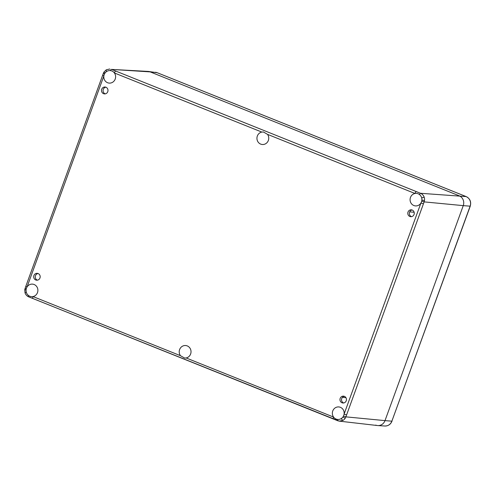 <?xml version="1.0" encoding="UTF-8"?>
<svg xmlns="http://www.w3.org/2000/svg" width="495" height="495" viewBox="0 0 495 495"><rect width="100%" height="100%" fill="white"/><g stroke="black" fill="none" stroke-linecap="round" stroke-linejoin="round"><path stroke-width="0.74" d="M412.106 209.998A3.446 3.242 -84.9 0 0 411.512 216.662M414.049 214.471A3.446 3.242 95.1 0 1 407.8 212.974A3.446 3.242 95.1 0 1 411.333 209.831A3.446 3.242 95.1 0 1 414.049 214.471M105.825 87.194A3.446 3.242 -84.9 0 0 105.231 93.858M107.774 91.668A3.446 3.242 95.1 0 1 101.518 90.164A3.446 3.242 95.1 0 1 105.058 87.021A3.446 3.242 95.1 0 1 107.774 91.668M38.01 273.512A3.446 3.242 -84.9 0 0 37.416 280.17M39.959 277.986A3.446 3.242 95.1 0 1 33.709 276.482A3.446 3.242 95.1 0 1 37.243 273.339A3.446 3.242 95.1 0 1 39.959 277.986M344.291 396.316A3.446 3.242 -84.9 0 0 343.697 402.979M346.234 400.789A3.446 3.242 95.1 0 1 339.985 399.292A3.446 3.242 95.1 0 1 343.518 396.149A3.446 3.242 95.1 0 1 346.234 400.789M423.423 203.835L424.135 201.88L421.715 201.112A6.28 5.903 95.1 0 1 421.493 201.855A6.28 5.903 95.1 0 1 420.917 203.049L344.093 414.111A6.28 5.903 95.1 0 1 343.765 415.404A6.28 5.903 95.1 0 1 343.462 416.116A6.28 5.903 95.1 0 1 342.955 416.951A4.604 4.331 95.1 0 1 341.371 418.492A2.067 0.588 60.1 0 0 342.979 420.373A6.676 6.274 -84.9 0 0 345.269 418.133A2.067 0.334 -148.3 0 1 342.955 416.951A6.28 5.903 95.1 0 1 341.371 418.492A6.28 5.903 95.1 0 1 337.714 419.451A2.067 0.483 111.3 0 0 337.683 420.744A2.067 0.483 111.3 0 0 337.72 420.75L333.568 419.073A2.067 0.674 -68.2 0 1 333.512 419.061A2.067 0.674 -68.2 0 1 333.574 417.075A6.28 5.903 95.1 0 1 333.086 410.219A6.28 5.903 95.1 0 1 338.815 406.94A6.28 5.903 95.1 0 1 344.093 414.111L346.605 414.897L423.423 203.835L420.917 203.049A6.28 5.903 95.1 0 1 415.423 205.901A6.28 5.903 95.1 0 1 410.083 199.961A6.28 5.903 95.1 0 1 414.959 193.477A2.067 0.674 -68.2 0 1 416.357 191.602L115.787 71.082A2.067 0.674 111.8 0 0 114.388 72.957A6.28 5.903 95.1 0 1 114.877 79.813A6.28 5.903 95.1 0 1 109.148 83.098A6.28 5.903 95.1 0 1 103.87 75.927L102.626 75.277L25.808 286.339L27.052 286.989A6.28 5.903 95.1 0 1 32.54 284.13A6.28 5.903 95.1 0 1 37.886 290.07A6.28 5.903 95.1 0 1 33.004 296.561A2.067 0.674 111.8 0 0 32.936 298.541A2.067 0.674 111.8 0 0 32.992 298.553L333.457 419.03M343.462 416.116L345.887 416.858L346.605 414.897M424.196 197.22L421.672 197.876A6.28 5.903 95.1 0 1 421.87 200.135L424.487 200.494A6.676 6.274 -84.9 0 0 424.196 197.22C423.528 195.352 422.297 194.04 420.515 193.285A2.067 0.483 111.2 0 0 419.55 194.603A6.28 5.903 95.1 0 1 421.672 197.876A4.604 4.331 95.1 0 1 421.87 200.135A6.28 5.903 95.1 0 1 421.715 201.112M337.72 420.75L339.279 421.134L342.979 420.373M261.824 132.072L263.439 131.992L267.529 134.362A6.28 5.903 95.1 0 1 268.018 141.217A6.28 5.903 95.1 0 1 262.288 144.497A6.28 5.903 95.1 0 1 256.942 138.563A6.28 5.903 95.1 0 1 261.824 132.072L114.388 72.957A6.28 5.903 95.1 0 0 110.261 70.587A6.28 5.903 95.1 0 0 110.249 70.581A2.067 0.866 112.5 0 1 111.548 69.399L148.079 71.422A7.66 7.202 -84.9 0 1 150.177 71.893L459.143 195.779L150.177 71.893L111.548 69.399L115.787 71.082M186.145 357.959L184.598 358.046L180.44 355.676A6.28 5.903 95.1 0 1 179.945 348.814A6.28 5.903 95.1 0 1 185.674 345.535A6.28 5.903 95.1 0 1 191.021 351.475A6.28 5.903 95.1 0 1 186.145 357.959L333.574 417.075A6.28 5.903 95.1 0 0 337.701 419.451A6.28 5.903 95.1 0 1 337.701 419.451M180.44 355.676L33.004 296.561A6.28 5.903 95.1 0 1 31.42 296.641A6.28 5.903 95.1 0 1 28.413 295.435A2.067 0.866 112.4 0 0 28.679 296.845A2.067 0.866 112.4 0 0 28.759 296.87L32.992 298.553M103.95 72.06L103.344 73.316L104.507 73.922A6.28 5.903 95.1 0 1 105.008 73.087A4.604 4.331 95.1 0 1 106.592 71.54A2.067 0.588 -119.9 0 1 106.264 69.814L103.95 72.06A2.067 0.334 31.7 0 0 105.008 73.087A6.28 5.903 95.1 0 1 106.592 71.54A6.28 5.903 95.1 0 1 110.249 70.581M339.261 421.134L28.679 296.845C26.928 296.072 25.715 294.748 25.035 292.879L26.291 292.161A6.28 5.903 95.1 0 1 26.093 289.903L24.75 289.662L25.808 286.339M28.413 295.435A6.28 5.903 95.1 0 1 26.291 292.161A4.604 4.331 95.1 0 1 26.093 289.903A6.28 5.903 95.1 0 1 26.247 288.925L25.09 288.307M26.247 288.925A6.28 5.903 95.1 0 1 27.052 286.989L103.87 75.927A6.28 5.903 95.1 0 1 104.507 73.922M267.529 134.362L414.959 193.477A6.28 5.903 95.1 0 1 416.543 193.39A6.28 5.903 95.1 0 1 419.55 194.603M339.279 421.14L377.438 425.539A7.66 7.202 -84.9 0 0 385.005 420.62L463.252 205.635L424.135 201.88L424.487 200.494M345.269 418.133L345.887 416.858L385.005 420.62A7.66 7.202 95.1 0 1 377.784 425.57A7.66 7.202 95.1 0 1 375.68 425.094M470.25 206.18C471.413 201.824 470.052 198.631 466.166 196.589A2.296 0.755 111.8 0 0 466.098 196.577A7.481 7.029 95.1 0 1 470.114 206.198L391.867 421.183L470.25 206.18L463.252 205.635A7.66 7.202 -84.9 0 0 459.143 195.779A7.66 7.202 95.1 0 1 463.252 205.635L385.005 420.62L391.867 421.183A7.481 7.029 95.1 0 1 384.813 426.016L377.784 425.57M466.166 196.589L157.2 72.709L148.426 71.447A7.66 7.202 95.1 0 1 150.177 71.893L157.138 72.691A2.296 0.755 -68.2 0 1 157.2 72.709A2.296 0.755 -68.2 0 1 157.262 72.74M155.424 72.258A7.481 7.029 95.1 0 1 157.138 72.691L466.098 196.577L420.515 193.285L416.357 191.602M345.925 397.658L342.441 397.349M414.142 212.268L409.699 211.872M25.035 292.879L24.75 289.662M103.344 73.316L102.626 75.283M109.785 68.997L106.264 69.814M392.003 421.158C390.629 424.401 388.235 426.016 384.813 426.016"/></g></svg>
